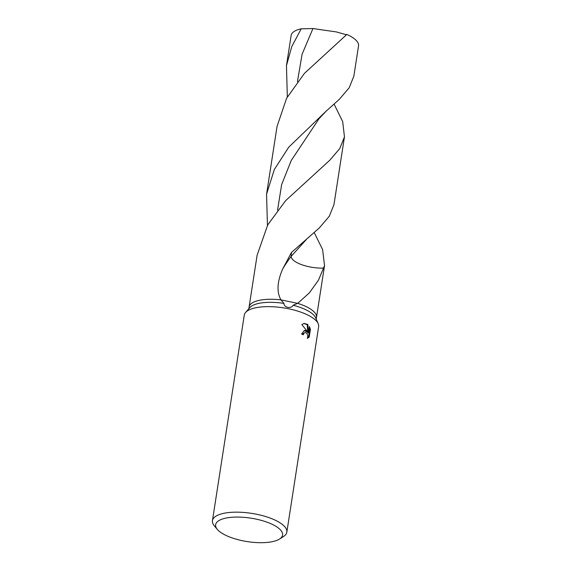 <?xml version="1.0" encoding="UTF-8"?>
<svg xmlns="http://www.w3.org/2000/svg" width="571" height="571" viewBox="0 0 571 571"><rect width="100%" height="100%" fill="white"/><g stroke="black" fill="none" stroke-linecap="round" stroke-linejoin="round"><path stroke-width="0.86" d="M293.087 305.242C291.702 308.854 284.015 307.962 283.965 303.394L280.939 299.868L297.712 303.365L293.087 305.242A34.103 11.941 8.8 0 1 306.656 310.153A34.103 11.941 8.8 0 1 315.635 317.769L318.204 323.693A37.629 13.176 8.8 0 1 318.647 326.641L286.835 532.158A37.629 13.176 8.8 0 1 283.38 536.612L279.469 539.074A33.867 11.863 8.8 0 1 224.953 534.92A33.867 11.863 8.8 0 1 217.38 529.46A33.867 11.863 8.8 0 1 231.655 517.29A33.867 11.863 8.8 0 1 273.259 524.842A33.867 11.863 8.8 0 1 279.469 539.074M314.257 232.647L322.615 249.606L324.528 265.579L318.482 280.168L309.325 292.902L297.712 303.365A34.103 11.941 8.8 0 1 307.127 307.098A34.103 11.941 8.8 0 1 316.512 317.39L316.234 319.153M217.38 529.46L214.396 525.934A37.629 13.176 8.8 0 1 212.455 520.645L244.274 315.128A37.629 13.176 8.8 0 1 245.58 312.451A37.629 13.176 8.8 0 1 272.346 306.734A37.629 13.176 8.8 0 1 308.297 315.285A37.629 13.176 8.8 0 1 318.204 323.693M305.935 330.523L307.669 331.78L301.831 324.613L304.079 323.429L307.869 324.471L308.476 332.772L309.446 326.505L310.41 329.353L309.211 337.076L307.369 338.389L307.833 335.827L306.948 333.478L306.127 332.779L304.95 332.6L303.743 333.464L303.258 334.77A37.629 13.176 -171.2 0 0 301.574 334.028L304.45 330.438L305.935 330.523M212.455 520.645A37.629 13.176 8.8 0 1 236.665 512.158A37.629 13.176 8.8 0 1 276.478 520.802A37.629 13.176 8.8 0 1 286.835 532.158M302.673 334.499L303.065 333.607L304.95 332.6M307.476 338.203L308.533 337.218L309.725 329.488L310.41 329.353M308.533 337.218L309.211 337.076M304.122 330.523L306.998 331.922L307.669 331.78M309.725 329.488L309.254 327.747M308.476 332.772L307.798 332.907L307.198 324.613L303.743 323.514M307.198 324.613L307.869 324.471M316.512 317.39A34.103 11.941 8.8 0 0 307.127 307.098A34.103 11.941 8.8 0 0 297.712 303.365L280.939 299.868A34.103 11.941 8.8 0 0 249.106 306.955A34.103 11.941 8.8 0 1 280.939 299.868C276.571 292.066 277.128 281.81 282.624 269.105L291.417 252.525L319.396 227.843L329.31 216.231L333.971 204.589L344.456 136.883L339.788 148.524L329.881 160.144L285.678 200.599L267.763 224.831L257.121 255.194M245.58 312.451L249.82 307.583A34.103 11.941 8.8 0 1 283.965 303.394M287.334 96.927L286.456 65.679L291.139 35.423A34.103 11.941 8.8 0 1 301.188 28.828L312.944 28.55L336.412 31.933L345.626 34.56L346.804 34.474A34.103 11.941 8.8 0 1 349.166 35.566A34.103 11.941 8.8 0 1 358.545 45.858L353.863 76.114L349.202 87.748L339.288 99.375L326.212 111.088L288.755 147.161L274.337 169.501L266.564 194.154L277.049 126.448L286.578 98.319L304.422 73.381L346.825 34.46M267.449 225.402L266.564 194.154M286.456 65.679L291.738 46.644L301.188 28.828M334.135 104.179L342.707 121.716L344.456 136.883M323.857 268.07A22.733 7.965 8.8 0 1 295.885 262.01A22.733 7.965 8.8 0 1 291.21 256.315L291.417 252.525M282.624 269.105A148.189 52.768 -32.8 0 1 291.21 256.315L306.213 239.663M297.441 81.71L302.08 54.274L312.944 28.55M277.57 210.157L281.639 184.611L291.246 160.487L319.103 118.611L326.212 111.088M249.106 306.955L248.835 308.718M316.52 317.326L324.528 265.586M249.113 306.891L257.128 255.144"/></g></svg>
